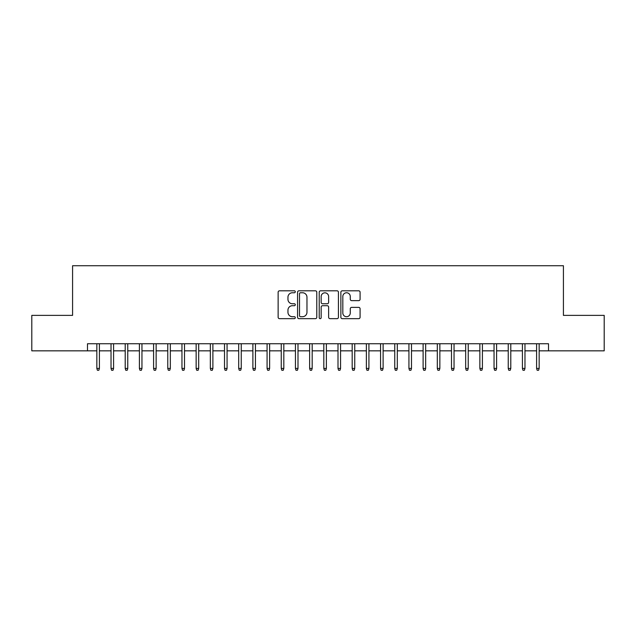 <?xml version="1.0" encoding="UTF-8"?>
<svg xmlns="http://www.w3.org/2000/svg" width="636" height="636" viewBox="0 0 636 636"><rect width="100%" height="100%" fill="white"/><g stroke="black" fill="none" stroke-linecap="round" stroke-linejoin="round"><path stroke-width="0.95" d="M295.303 291.789A0.978 0.978 0 0 0 294.325 290.811L279.53 290.811A1.391 1.391 0 0 0 278.139 292.202L278.139 317.269A1.391 1.391 0 0 0 279.53 318.66L294.325 318.66A0.978 0.978 0 0 0 295.303 317.682A0.978 0.978 0 0 0 294.325 316.712L292.417 316.712A4.452 4.452 0 0 1 287.957 312.252L287.957 310.169A4.452 4.452 0 0 1 292.417 305.709L294.325 305.709A0.978 0.978 0 0 0 295.303 304.739A0.978 0.978 0 0 0 294.325 303.762L292.417 303.762A4.452 4.452 0 0 1 287.957 299.31L287.957 297.219A4.452 4.452 0 0 1 292.417 292.759L294.325 292.759A0.978 0.978 0 0 0 295.303 291.789M358.696 300.629A1.391 1.391 0 0 0 360.087 299.238L360.087 292.202A1.391 1.391 0 0 0 358.696 290.811L342.263 290.811A1.391 1.391 0 0 0 340.872 292.202L340.872 317.269A1.391 1.391 0 0 0 342.263 318.66L358.696 318.66A1.391 1.391 0 0 0 360.087 317.269L360.087 308.778A1.391 1.391 0 0 0 358.696 307.379L351.66 307.379A1.391 1.391 0 0 0 350.269 308.778L350.269 312.984A3.729 3.729 0 0 1 346.548 316.712A3.729 3.729 0 0 1 342.82 312.984L342.82 296.487A3.729 3.729 0 0 1 346.548 292.759A3.729 3.729 0 0 1 350.269 296.487L350.269 299.238A1.391 1.391 0 0 0 351.66 300.629L358.696 300.629M87.482 350.841L31.8 350.841L31.8 315.377L72.584 315.377L72.584 265.729L563.417 265.729L563.417 315.377L604.2 315.377L604.2 350.841L548.518 350.841L548.518 343.75L87.482 343.75L87.482 350.841L96.839 350.841M316.784 292.202A1.391 1.391 0 0 0 315.392 290.811L298.96 290.811A1.391 1.391 0 0 0 297.569 292.202L297.569 317.269A1.391 1.391 0 0 0 298.96 318.66L315.392 318.66A1.391 1.391 0 0 0 316.784 317.269L316.784 292.202M320.608 290.811L337.04 290.811A1.391 1.391 0 0 1 338.432 292.202L338.432 317.269A1.391 1.391 0 0 1 337.04 318.66L330.012 318.66A1.391 1.391 0 0 1 328.621 317.269L328.621 307.101A1.391 1.391 0 0 0 327.222 305.709L322.563 305.709A1.391 1.391 0 0 0 321.164 307.101L321.164 317.682A0.978 0.978 0 0 1 320.194 318.66A0.978 0.978 0 0 1 319.216 317.682L319.216 292.202A1.391 1.391 0 0 1 320.608 290.811M99.399 350.841L111.03 350.841M113.582 350.841L125.213 350.841M127.764 350.841L139.403 350.841M141.955 350.841L153.586 350.841M156.138 350.841L167.769 350.841M170.329 350.841L181.96 350.841M184.512 350.841L196.142 350.841M198.694 350.841L210.333 350.841M212.885 350.841L224.516 350.841M227.068 350.841L238.699 350.841M241.251 350.841L252.89 350.841M255.441 350.841L267.072 350.841M269.624 350.841L281.255 350.841M283.815 350.841L295.446 350.841M297.998 350.841L309.629 350.841M312.181 350.841L323.819 350.841M326.371 350.841L338.002 350.841M340.554 350.841L352.185 350.841M354.745 350.841L366.376 350.841M368.928 350.841L380.559 350.841M383.111 350.841L394.749 350.841M397.301 350.841L408.932 350.841M411.484 350.841L423.115 350.841M425.667 350.841L437.306 350.841M439.858 350.841L451.488 350.841M454.04 350.841L465.671 350.841M468.231 350.841L479.862 350.841M482.414 350.841L494.045 350.841M496.597 350.841L508.236 350.841M510.788 350.841L522.418 350.841M524.97 350.841L536.601 350.841M539.161 350.841L548.518 350.841M300.486 292.759A0.978 0.978 0 0 0 299.516 293.737L299.516 315.734A0.978 0.978 0 0 0 300.486 316.712L302.505 316.712A4.452 4.452 0 0 0 306.965 312.252L306.965 297.219A4.452 4.452 0 0 0 302.505 292.759L300.486 292.759M328.621 296.559A3.729 3.729 0 0 0 324.893 292.83A3.729 3.729 0 0 0 321.164 296.559L321.164 302.37A1.391 1.391 0 0 0 322.563 303.762L327.222 303.762A1.391 1.391 0 0 0 328.621 302.37L328.621 296.559M96.839 368.427L97.411 370.271L98.826 370.271L99.399 368.427L96.839 368.427L96.839 343.75M99.399 368.427L99.399 343.75M111.03 368.427L111.594 370.271L113.017 370.271L113.582 368.427L111.03 368.427L111.03 343.75M113.582 368.427L113.582 343.75M125.213 368.427L125.785 370.271L127.2 370.271L127.764 368.427L125.213 368.427L125.213 343.75M127.764 368.427L127.764 343.75M139.403 368.427L139.968 370.271L141.383 370.271L141.955 368.427L139.403 368.427L139.403 343.75M141.955 368.427L141.955 343.75M153.586 368.427L154.151 370.271L155.574 370.271L156.138 368.427L153.586 368.427L153.586 343.75M156.138 368.427L156.138 343.75M167.769 368.427L168.341 370.271L169.756 370.271L170.329 368.427L167.769 368.427L167.769 343.75M170.329 368.427L170.329 343.75M181.96 368.427L182.524 370.271L183.947 370.271L184.512 368.427L181.96 368.427L181.96 343.75M184.512 368.427L184.512 343.75M196.142 368.427L196.707 370.271L198.13 370.271L198.694 368.427L196.142 368.427L196.142 343.75M198.694 368.427L198.694 343.75M210.333 368.427L210.898 370.271L212.313 370.271L212.885 368.427L210.333 368.427L210.333 343.75M212.885 368.427L212.885 343.75M224.516 368.427L225.08 370.271L226.503 370.271L227.068 368.427L224.516 368.427L224.516 343.75M227.068 368.427L227.068 343.75M238.699 368.427L239.271 370.271L240.686 370.271L241.251 368.427L238.699 368.427L238.699 343.75M241.251 368.427L241.251 343.75M252.89 368.427L253.454 370.271L254.869 370.271L255.441 368.427L252.89 368.427L252.89 343.75M255.441 368.427L255.441 343.75M267.072 368.427L267.637 370.271L269.06 370.271L269.624 368.427L267.072 368.427L267.072 343.75M269.624 368.427L269.624 343.75M281.255 368.427L281.827 370.271L283.243 370.271L283.815 368.427L281.255 368.427L281.255 343.75M283.815 368.427L283.815 343.75M295.446 368.427L296.01 370.271L297.433 370.271L297.998 368.427L295.446 368.427L295.446 343.75M297.998 368.427L297.998 343.75M309.629 368.427L310.201 370.271L311.616 370.271L312.181 368.427L309.629 368.427L309.629 343.75M312.181 368.427L312.181 343.75M323.819 368.427L324.384 370.271L325.799 370.271L326.371 368.427L323.819 368.427L323.819 343.75M326.371 368.427L326.371 343.75M338.002 368.427L338.567 370.271L339.99 370.271L340.554 368.427L338.002 368.427L338.002 343.75M340.554 368.427L340.554 343.75M352.185 368.427L352.757 370.271L354.173 370.271L354.745 368.427L352.185 368.427L352.185 343.75M354.745 368.427L354.745 343.75M366.376 368.427L366.94 370.271L368.363 370.271L368.928 368.427L366.376 368.427L366.376 343.75M368.928 368.427L368.928 343.75M380.559 368.427L381.131 370.271L382.546 370.271L383.111 368.427L380.559 368.427L380.559 343.75M383.111 368.427L383.111 343.75M394.749 368.427L395.314 370.271L396.729 370.271L397.301 368.427L394.749 368.427L394.749 343.75M397.301 368.427L397.301 343.75M408.932 368.427L409.497 370.271L410.92 370.271L411.484 368.427L408.932 368.427L408.932 343.75M411.484 368.427L411.484 343.75M423.115 368.427L423.687 370.271L425.102 370.271L425.667 368.427L423.115 368.427L423.115 343.75M425.667 368.427L425.667 343.75M437.306 368.427L437.87 370.271L439.293 370.271L439.858 368.427L437.306 368.427L437.306 343.75M439.858 368.427L439.858 343.75M451.488 368.427L452.053 370.271L453.476 370.271L454.04 368.427L451.488 368.427L451.488 343.75M454.04 368.427L454.04 343.75M465.671 368.427L466.244 370.271L467.659 370.271L468.231 368.427L465.671 368.427L465.671 343.75M468.231 368.427L468.231 343.75M479.862 368.427L480.426 370.271L481.85 370.271L482.414 368.427L479.862 368.427L479.862 343.75M482.414 368.427L482.414 343.75M494.045 368.427L494.617 370.271L496.032 370.271L496.597 368.427L494.045 368.427L494.045 343.75M496.597 368.427L496.597 343.75M508.236 368.427L508.8 370.271L510.215 370.271L510.788 368.427L508.236 368.427L508.236 343.75M510.788 368.427L510.788 343.75M522.418 368.427L522.983 370.271L524.406 370.271L524.97 368.427L522.418 368.427L522.418 343.75M524.97 368.427L524.97 343.75M536.601 368.427L537.174 370.271L538.589 370.271L539.161 368.427L536.601 368.427L536.601 343.75M539.161 368.427L539.161 343.75"/></g></svg>
